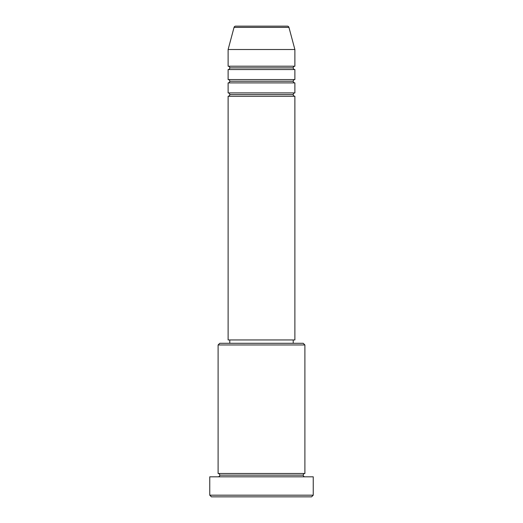<?xml version="1.0" encoding="UTF-8"?>
<svg xmlns="http://www.w3.org/2000/svg" width="523" height="523" viewBox="0 0 523 523"><rect width="100%" height="100%" fill="white"/><g stroke="black" fill="none" stroke-linecap="round" stroke-linejoin="round"><path stroke-width="0.78" d="M287.343 26.15L235.657 26.15A1.667 1.667 0 0 0 234.049 27.386L288.951 27.386A1.667 1.667 0 0 0 287.343 26.15L235.657 26.15A1.667 1.667 0 0 0 234.049 27.386L228.12 49.515L294.88 49.515L288.951 27.386L234.049 27.386L228.12 49.515L228.12 66.212A1.667 1.667 0 0 1 229.787 67.879A1.667 1.667 0 0 1 228.12 69.546L228.12 79.561A1.667 1.667 0 0 1 229.787 81.235A1.667 1.667 0 0 1 228.12 82.902L228.12 92.917A1.667 1.667 0 0 1 229.787 94.585A1.667 1.667 0 0 1 228.12 96.252L228.12 339.95L294.88 339.95L294.88 96.252A1.667 1.667 0 0 1 293.213 94.585A1.667 1.667 0 0 1 294.874 92.917L294.88 82.902A1.667 1.667 0 0 1 293.213 81.235A1.667 1.667 0 0 1 294.874 79.561L294.88 69.546A1.667 1.667 0 0 1 293.213 67.879A1.667 1.667 0 0 1 294.874 66.212L294.88 49.515L228.12 49.515L228.12 66.212L294.88 66.212A1.667 1.667 0 0 0 293.213 67.879L229.787 67.879A1.667 1.667 0 0 0 228.12 66.212L294.88 66.212L294.88 49.515L288.951 27.386A1.667 1.667 0 0 0 287.343 26.15M304.896 344.958L303.229 343.291L219.771 343.291L218.104 344.958L304.896 344.958L218.104 344.958L218.104 473.485A1.667 1.667 0 0 1 219.771 475.152A1.667 1.667 0 0 1 218.104 476.819A1.667 1.667 0 0 0 219.771 475.152A1.667 1.667 0 0 0 218.104 473.485L304.896 473.485L304.896 344.958L304.896 473.485A1.667 1.667 0 0 0 303.229 475.152A1.667 1.667 0 0 1 304.896 473.485L218.104 473.485L218.104 344.958L219.771 343.291L303.229 343.291L304.896 344.958M209.756 495.183L211.423 496.85L311.577 496.85L313.244 495.183L209.756 495.183L313.244 495.183L313.244 476.819L209.756 476.819L209.756 495.183L209.756 476.819L313.244 476.819L313.244 495.183L311.577 496.85L211.423 496.85L209.756 495.183M304.896 476.819A1.667 1.667 0 0 1 303.229 475.152L219.771 475.152L303.229 475.152A1.667 1.667 0 0 0 304.896 476.819M228.12 92.917L294.88 92.917A1.667 1.667 0 0 0 293.213 94.585L229.787 94.585A1.667 1.667 0 0 0 228.12 92.917L228.12 82.902A1.667 1.667 0 0 0 229.787 81.235A1.667 1.667 0 0 0 228.12 79.561L294.88 79.561A1.667 1.667 0 0 0 293.213 81.235L229.787 81.235L293.213 81.235A1.667 1.667 0 0 0 294.874 82.902L228.12 82.902L294.88 82.902L294.88 92.917L228.12 92.917M294.88 96.252L228.12 96.252A1.667 1.667 0 0 0 229.787 94.585L293.213 94.585A1.667 1.667 0 0 0 294.874 96.252L294.88 339.95L228.12 339.95L228.12 96.252L294.88 96.252M293.213 343.291L293.213 339.95L293.213 343.291M229.787 339.95L229.787 343.291L229.787 339.95M294.88 69.546L228.12 69.546A1.667 1.667 0 0 0 229.787 67.879L293.213 67.879A1.667 1.667 0 0 0 294.88 69.546L294.88 79.561L228.12 79.561L228.12 69.546L294.88 69.546"/></g></svg>
